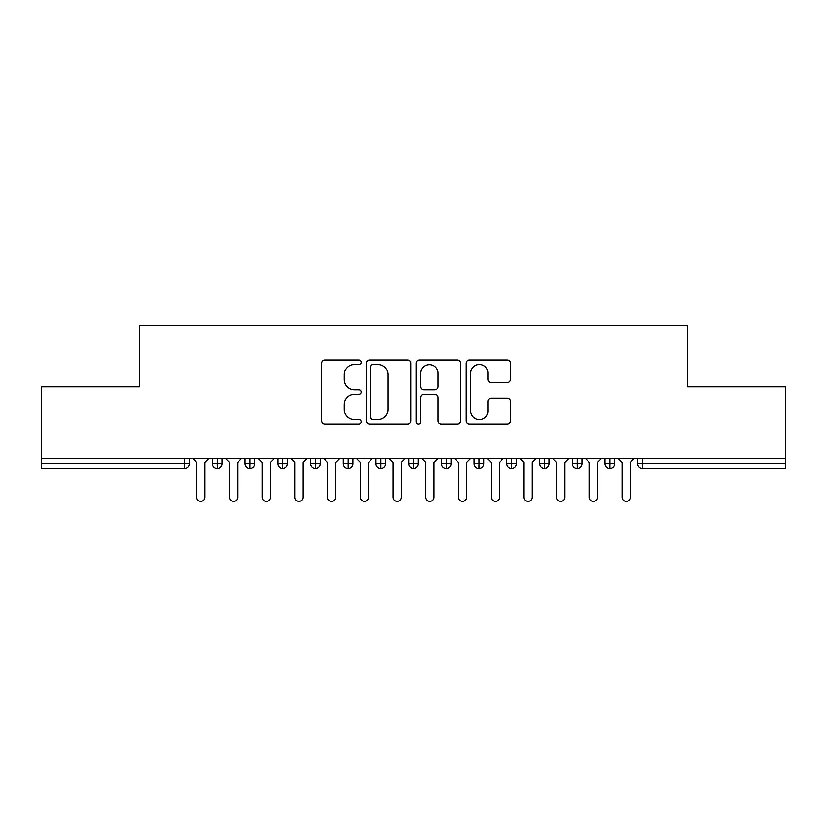 <?xml version="1.0" encoding="UTF-8"?>
<svg xmlns="http://www.w3.org/2000/svg" width="827" height="827" viewBox="0 0 827 827"><rect width="100%" height="100%" fill="white"/><g stroke="black" fill="none" stroke-linecap="round" stroke-linejoin="round"><path stroke-width="1.24" d="M361.151 362.205A2.243 2.243 0 0 0 358.908 359.962L324.784 359.962A3.215 3.215 0 0 0 321.579 363.167L321.579 420.974A3.215 3.215 0 0 0 324.784 424.189L358.908 424.189A2.243 2.243 0 0 0 361.151 421.935A2.243 2.243 0 0 0 358.908 419.692L354.494 419.692A10.275 10.275 0 0 1 344.218 409.417L344.218 404.599A10.275 10.275 0 0 1 354.494 394.314L358.908 394.314A2.243 2.243 0 0 0 361.151 392.07A2.243 2.243 0 0 0 358.908 389.827L354.494 389.827A10.275 10.275 0 0 1 344.218 379.541L344.218 374.734A10.275 10.275 0 0 1 354.494 364.449L358.908 364.449A2.243 2.243 0 0 0 361.151 362.205M507.354 382.601A3.215 3.215 0 0 0 510.559 379.386L510.559 363.167A3.215 3.215 0 0 0 507.354 359.962L469.457 359.962A3.215 3.215 0 0 0 466.242 363.167L466.242 420.974A3.215 3.215 0 0 0 469.457 424.189L507.354 424.189A3.215 3.215 0 0 0 510.559 420.974L510.559 401.384A3.215 3.215 0 0 0 507.354 398.169L491.135 398.169A3.215 3.215 0 0 0 487.92 401.384L487.92 411.102A8.59 8.59 0 0 1 479.329 419.692A8.59 8.59 0 0 1 470.739 411.102L470.739 373.039A8.59 8.59 0 0 1 479.329 364.449A8.59 8.59 0 0 1 487.92 373.039L487.92 379.386A3.215 3.215 0 0 0 491.135 382.601L507.354 382.601M41.35 458.489L785.65 458.489L785.65 386.84L687.495 386.84L687.495 325.652L139.505 325.652L139.505 386.84L41.35 386.84L41.35 463.72L184.4 463.72L184.4 458.489M410.688 363.167A3.215 3.215 0 0 0 407.484 359.962L369.586 359.962A3.215 3.215 0 0 0 366.371 363.167L366.371 420.974A3.215 3.215 0 0 0 369.586 424.189L407.484 424.189A3.215 3.215 0 0 0 410.688 420.974L410.688 363.167M419.516 359.962L457.414 359.962A3.215 3.215 0 0 1 460.629 363.167L460.629 420.974A3.215 3.215 0 0 1 457.414 424.189L441.194 424.189A3.215 3.215 0 0 1 437.99 420.974L437.99 397.529A3.215 3.215 0 0 0 434.775 394.314L424.013 394.314A3.215 3.215 0 0 0 420.809 397.529L420.809 421.935A2.243 2.243 0 0 1 418.555 424.189A2.243 2.243 0 0 1 416.312 421.935L416.312 363.167A3.215 3.215 0 0 1 419.516 359.962M189.311 458.489L189.311 463.72A4.91 4.91 0 0 1 184.4 468.63L41.35 468.63L41.35 463.72M785.65 458.489L785.65 468.63L642.6 468.63A4.91 4.91 0 0 1 637.689 463.72L637.689 458.489L637.689 463.72A4.91 4.91 0 0 0 642.6 468.63L642.6 463.72L785.65 463.72M217.284 468.63A4.91 4.91 0 0 1 212.374 463.72L212.374 458.489L212.374 463.72A4.91 4.91 0 0 0 217.284 468.63A4.91 4.91 0 0 0 222.029 463.72L222.029 458.489L222.029 463.72A4.91 4.91 0 0 1 217.284 468.63L217.284 463.72L222.029 463.72M217.284 458.489L217.284 463.72L212.374 463.72M184.4 468.63A4.91 4.91 0 0 0 189.311 463.72A4.91 4.91 0 0 1 184.4 468.63L184.4 463.72L189.311 463.72M250.002 458.489L250.002 463.72L245.092 463.72L245.092 458.489L245.092 463.72A4.91 4.91 0 0 0 250.002 468.63A4.91 4.91 0 0 0 254.747 463.72L254.747 458.489L254.747 463.72A4.91 4.91 0 0 1 250.002 468.63A4.91 4.91 0 0 1 245.092 463.72A4.91 4.91 0 0 0 250.002 468.63L250.002 463.72L254.747 463.72M282.72 458.489L282.72 463.72L277.81 463.72L277.81 458.489L277.81 463.72A4.91 4.91 0 0 0 282.72 468.63A4.91 4.91 0 0 0 287.455 463.72L287.455 458.489L287.455 463.72A4.91 4.91 0 0 1 282.72 468.63A4.91 4.91 0 0 1 277.81 463.72A4.91 4.91 0 0 0 282.72 468.63L282.72 463.72L287.455 463.72M315.428 458.489L315.428 468.63A4.91 4.91 0 0 1 310.528 463.72L310.528 458.489L310.528 463.72A4.91 4.91 0 0 0 315.428 468.63A4.91 4.91 0 0 0 320.173 463.72L320.173 458.489M348.146 458.489L348.146 468.63A4.91 4.91 0 0 1 343.246 463.72A4.91 4.91 0 0 0 348.146 468.63A4.91 4.91 0 0 1 343.246 463.72L343.246 458.489M352.891 458.489L352.891 463.72A4.91 4.91 0 0 1 348.146 468.63A4.91 4.91 0 0 0 352.891 463.72L343.246 463.72M380.865 458.489L380.865 463.72L375.954 463.72L375.954 458.489L375.954 463.72A4.91 4.91 0 0 0 380.865 468.63A4.91 4.91 0 0 0 385.609 463.72L385.609 458.489L385.609 463.72A4.91 4.91 0 0 1 380.865 468.63A4.91 4.91 0 0 1 375.954 463.72A4.91 4.91 0 0 0 380.865 468.63L380.865 463.72L385.609 463.72M413.583 468.63A4.91 4.91 0 0 1 408.672 463.72L408.672 458.489L408.672 463.72A4.91 4.91 0 0 0 413.583 468.63A4.91 4.91 0 0 0 418.328 463.72L418.328 458.489L418.328 463.72A4.91 4.91 0 0 1 413.583 468.63L413.583 463.72L418.328 463.72M446.301 458.489L446.301 463.72L441.391 463.72L441.391 458.489L441.391 463.72A4.91 4.91 0 0 0 446.301 468.63A4.91 4.91 0 0 0 451.046 463.72L451.046 458.489L451.046 463.72A4.91 4.91 0 0 1 446.301 468.63A4.91 4.91 0 0 1 441.391 463.72A4.91 4.91 0 0 0 446.301 468.63L446.301 463.72L451.046 463.72M479.019 458.489L479.019 468.63A4.91 4.91 0 0 1 474.109 463.72L474.109 458.489L474.109 463.72A4.91 4.91 0 0 0 479.019 468.63A4.91 4.91 0 0 0 483.754 463.72L483.754 458.489M511.727 458.489L511.727 468.63A4.91 4.91 0 0 1 506.827 463.72L506.827 458.489L506.827 463.72A4.91 4.91 0 0 0 511.727 468.63A4.91 4.91 0 0 0 516.472 463.72L516.472 458.489M544.445 458.489L544.445 468.63A4.91 4.91 0 0 1 539.545 463.72L539.545 458.489L539.545 463.72A4.91 4.91 0 0 0 544.445 468.63A4.91 4.91 0 0 0 549.19 463.72L549.19 458.489M577.163 458.489L577.163 463.72L572.253 463.72L572.253 458.489L572.253 463.72A4.91 4.91 0 0 0 577.163 468.63A4.91 4.91 0 0 0 581.908 463.72L581.908 458.489L581.908 463.72A4.91 4.91 0 0 1 577.163 468.63A4.91 4.91 0 0 1 572.253 463.72A4.91 4.91 0 0 0 577.163 468.63L577.163 463.72L581.908 463.72M609.881 458.489L609.881 463.72L604.971 463.72L604.971 458.489L604.971 463.72A4.91 4.91 0 0 0 609.881 468.63A4.91 4.91 0 0 0 614.626 463.72L614.626 458.489L614.626 463.72A4.91 4.91 0 0 1 609.881 468.63A4.91 4.91 0 0 1 604.971 463.72A4.91 4.91 0 0 0 609.881 468.63L609.881 463.72L614.626 463.72M413.583 458.489L413.583 463.72L408.672 463.72M373.122 364.449A2.243 2.243 0 0 0 370.868 366.702L370.868 417.439A2.243 2.243 0 0 0 373.122 419.692L377.774 419.692A10.275 10.275 0 0 0 388.049 409.417L388.049 374.734A10.275 10.275 0 0 0 377.774 364.449L373.122 364.449M437.99 373.204A8.59 8.59 0 0 0 429.399 364.614A8.59 8.59 0 0 0 420.809 373.204L420.809 386.612A3.215 3.215 0 0 0 424.013 389.827L434.775 389.827A3.215 3.215 0 0 0 437.99 386.612L437.99 373.204M196.754 497.254L196.754 462.572L196.754 497.254A4.094 4.094 0 0 0 200.847 501.348A4.094 4.094 0 0 0 204.931 497.254L204.931 462.572L204.931 497.254M209.024 458.489L204.931 462.572M196.754 462.572L192.66 458.489M229.472 497.254L229.472 462.572L229.472 497.254A4.094 4.094 0 0 0 233.555 501.348A4.094 4.094 0 0 0 237.649 497.254L237.649 462.572L237.649 497.254M262.19 497.254L262.19 462.572L262.19 497.254A4.094 4.094 0 0 0 266.273 501.348A4.094 4.094 0 0 0 270.367 497.254L270.367 462.572L270.367 497.254M294.898 497.254L294.898 462.572L294.898 497.254A4.094 4.094 0 0 0 298.992 501.348A4.094 4.094 0 0 0 303.085 497.254L303.085 462.572L303.085 497.254M327.616 497.254L327.616 462.572L327.616 497.254A4.094 4.094 0 0 0 331.71 501.348A4.094 4.094 0 0 0 335.803 497.254L335.803 462.572L335.803 497.254M241.742 458.489L237.649 462.572M229.472 462.572L225.378 458.489M274.45 458.489L270.367 462.572M262.19 462.572L258.096 458.489M307.168 458.489L303.085 462.572M294.898 462.572L290.815 458.489M339.887 458.489L335.803 462.572M327.616 462.572L323.533 458.489M360.334 497.254L360.334 462.572L360.334 497.254A4.094 4.094 0 0 0 364.428 501.348A4.094 4.094 0 0 0 368.511 497.254L368.511 462.572L368.511 497.254M372.605 458.489L368.511 462.572M360.334 462.572L356.251 458.489M393.052 497.254L393.052 462.572L393.052 497.254A4.094 4.094 0 0 0 397.146 501.348A4.094 4.094 0 0 0 401.229 497.254L401.229 462.572L401.229 497.254M405.323 458.489L401.229 462.572M393.052 462.572L388.959 458.489M425.771 497.254L425.771 462.572L425.771 497.254A4.094 4.094 0 0 0 429.854 501.348A4.094 4.094 0 0 0 433.948 497.254L433.948 462.572L433.948 497.254M438.041 458.489L433.948 462.572M425.771 462.572L421.677 458.489M458.489 497.254L458.489 462.572L458.489 497.254A4.094 4.094 0 0 0 462.572 501.348A4.094 4.094 0 0 0 466.666 497.254L466.666 462.572L466.666 497.254M470.749 458.489L466.666 462.572M458.489 462.572L454.395 458.489M491.197 497.254L491.197 462.572L491.197 497.254A4.094 4.094 0 0 0 495.29 501.348A4.094 4.094 0 0 0 499.384 497.254L499.384 462.572L499.384 497.254M503.467 458.489L499.384 462.572M491.197 462.572L487.113 458.489M523.915 497.254L523.915 462.572L523.915 497.254A4.094 4.094 0 0 0 528.008 501.348A4.094 4.094 0 0 0 532.102 497.254L532.102 462.572L532.102 497.254M536.185 458.489L532.102 462.572M523.915 462.572L519.832 458.489M556.633 497.254L556.633 462.572L556.633 497.254A4.094 4.094 0 0 0 560.727 501.348A4.094 4.094 0 0 0 564.81 497.254L564.81 462.572L564.81 497.254M568.904 458.489L564.81 462.572M556.633 462.572L552.55 458.489M589.351 497.254L589.351 462.572L589.351 497.254A4.094 4.094 0 0 0 593.445 501.348A4.094 4.094 0 0 0 597.528 497.254L597.528 462.572L597.528 497.254M601.622 458.489L597.528 462.572M589.351 462.572L585.258 458.489M622.069 497.254L622.069 462.572L622.069 497.254A4.094 4.094 0 0 0 626.153 501.348A4.094 4.094 0 0 0 630.246 497.254L630.246 462.572L630.246 497.254M634.34 458.489L630.246 462.572M622.069 462.572L617.976 458.489M642.6 458.489L642.6 463.72L637.689 463.72A4.91 4.91 0 0 0 642.6 468.63M310.528 463.72A4.91 4.91 0 0 0 315.428 468.63A4.91 4.91 0 0 0 320.173 463.72L310.528 463.72M474.109 463.72A4.91 4.91 0 0 0 479.019 468.63A4.91 4.91 0 0 0 483.754 463.72L474.109 463.72M506.827 463.72A4.91 4.91 0 0 0 511.727 468.63A4.91 4.91 0 0 0 516.472 463.72L506.827 463.72M539.545 463.72A4.91 4.91 0 0 0 544.445 468.63A4.91 4.91 0 0 0 549.19 463.72L539.545 463.72"/></g></svg>
